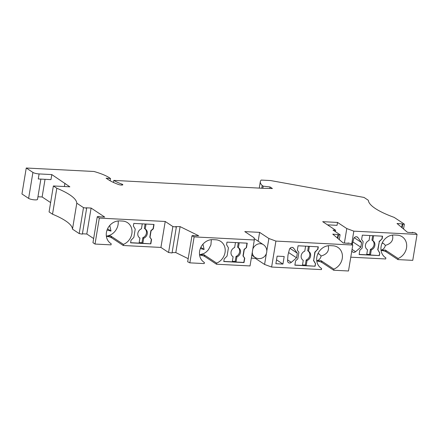 <?xml version="1.0" encoding="UTF-8"?>
<svg xmlns="http://www.w3.org/2000/svg" width="439" height="439" viewBox="0 0 439 439"><rect width="100%" height="100%" fill="white"/><g stroke="black" fill="none" stroke-linecap="round" stroke-linejoin="round"><path stroke-width="0.66" d="M335.385 231.644L335.615 230.223L322.698 221.673L337.531 222.43L346.788 228.56L353.829 231.155L417.05 234.399L412.753 260.354L397.932 259.597L386.304 251.898A5.241 1.18 9.4 0 0 381.047 250.384M385.052 257.325L385.87 257.869L385.689 258.966L350.777 257.177M321.611 268.503L321.425 269.601L271.615 267.044L275.911 241.088L352.786 245.033L348.489 270.989L333.667 270.232L333.849 269.129A12.583 10.953 123.5 0 0 342.211 258.747A12.583 10.953 123.5 0 0 337.904 247.398A12.583 10.953 123.5 0 0 332.965 245.796L330.139 245.653A12.583 10.953 -56.5 0 0 317.627 254.34A12.583 10.953 -56.5 0 0 321.194 268.24A12.583 10.953 -56.5 0 0 321.611 268.503L320.788 267.96M316.766 260.898L321.046 260.656L322.039 262.533L333.667 270.232M322.039 262.533A5.241 1.18 9.4 0 0 316.788 261.018M271.615 267.044L264.574 264.448L255.317 258.324L251.322 258.116M188.188 258.664L175.809 252.579L180.105 226.623L198.686 235.759L194.126 235.77L193.33 235.381L191.969 235.825L194.137 236.895L254.324 239.985L250.027 265.935L216.454 264.212L204.832 256.519A5.241 1.18 9.4 0 0 199.575 255.004M203.575 261.946L204.398 262.489L204.217 263.587L189.84 262.851L194.137 236.895M191.969 235.825L187.672 261.781L189.84 262.851M175.809 252.579L172.115 252.584M106.381 236.286A5.241 1.18 9.4 0 1 111.632 237.806L123.26 245.5L160.921 247.431L168.576 252.496L172.05 252.979L176.346 227.023L175.545 226.628L180.105 226.623M110.381 243.228L111.204 243.771L111.023 244.869L95.016 244.051L92.964 242.69L97.26 216.734L99.099 216.427L99.68 216.817L104.718 217.075L91.103 208.059L86.066 207.801L86.653 208.19L83.498 207.625L76.792 203.186L72.49 229.142L79.201 233.581L83.498 207.625M93.65 238.547L86.807 234.014L82.411 233.789M86.653 208.19L82.356 234.146L79.201 233.581M40.871 179.101L37.518 199.372A4.719 1.065 -170.6 0 1 33.765 199.794A4.719 1.065 -170.6 0 1 28.623 198.384L21.95 193.967L26.247 168.011L32.92 172.428A4.719 1.065 -170.6 0 0 39.093 173.926L51.807 174.579L69.856 186.811L53.371 185.966L49.075 211.916L52.521 214.199A78.647 17.703 -170.6 0 1 72.49 229.142M50.622 202.593L42.128 196.974L37.946 196.76M403.54 228.999L404.346 224.12L394.173 217.387A78.647 17.703 -170.6 0 1 368.337 200.288L364.03 197.435L270.528 180.544L261.183 180.067A49.81 11.211 9.4 0 0 260.327 181.658A49.81 11.211 9.4 0 0 262.198 185.505L263.17 186.152L262.818 188.282M26.247 168.011L93.995 171.484A36.7 8.259 -170.6 0 1 109.306 177.718L110.507 178.508L106.101 178.179L108.422 179.721A43.516 9.795 -170.6 0 0 118.497 184.495A2.623 0.593 -170.6 0 0 121.241 185.038A2.623 0.593 -170.6 0 0 122.832 184.759A2.623 0.593 -170.6 0 0 121.993 184.161A38.275 8.615 -170.6 0 1 113.805 180.391L262.078 188.26L272.41 188.529L270.04 186.959L263.17 186.152M53.371 185.966L56.818 188.243A78.647 17.703 -170.6 0 1 76.792 203.186M168.576 252.496L172.873 226.546L165.218 221.475L99.313 218.095L97.26 216.734M172.873 226.546L176.346 227.023M254.324 239.985L254.044 237.735L244.786 231.605L259.614 232.368L268.871 238.492L266.802 250.982M275.911 241.088L268.871 238.492M352.786 245.033L351.096 243.607L347.99 242.976L348.44 243.354L343.188 242.937L332.757 234.135L338.008 234.547L337.426 238.07M335.615 230.223L333.031 230.091L340.082 234.755L338.458 234.931L338.008 234.547M417.05 234.399L415.354 232.972L412.254 232.341L412.698 232.719L407.452 232.302L397.021 223.495L402.272 223.912L401.685 227.435M404.346 224.12L402.717 224.291L402.272 223.912M270.04 186.959L269.793 188.463M262.198 185.505L261.748 188.243M110.134 180.758L110.507 178.508M113.805 180.391L113.465 182.443M51.807 174.579L50.968 179.617L38.259 178.964L39.093 173.926M64.939 183.272L64.396 186.531M45.047 179.315L42.128 196.974M56.818 188.243L52.521 214.199M111.632 237.806L110.639 235.924L106.364 236.166M123.26 245.5L123.441 244.397L110.639 235.924M118.151 220.954A12.583 10.953 -56.5 0 1 106.353 236.1M123.441 244.397A12.583 10.953 123.5 0 0 131.804 234.014A12.583 10.953 123.5 0 0 127.502 222.666A12.583 10.953 123.5 0 0 122.558 221.064L119.732 220.921A12.583 10.953 -56.5 0 0 107.22 229.608A12.583 10.953 -56.5 0 0 110.787 243.508A12.583 10.953 -56.5 0 0 111.204 243.771M154.04 224.461L133.802 223.424L133.374 225.997L135.228 229.12L133.862 237.367L131.014 240.248L130.586 242.827L150.829 243.864L151.554 239.474L150.006 237.362L151.098 230.771L153.315 228.851L154.04 224.461M95.016 244.051L99.313 218.095M165.218 221.475L160.921 247.431M142.269 223.857L141.451 228.807A5.241 4.566 -56.5 0 0 137.89 233.125A5.241 4.566 -56.5 0 0 139.673 237.894A5.241 4.566 -56.5 0 0 139.92 238.048L139.081 243.129L130.608 242.696M150.829 243.864L142.845 243.321L141.984 242.751L139.168 242.608M146.039 224.049L145.216 229.004A5.241 4.566 -56.5 0 1 145.463 229.153A5.241 4.566 -56.5 0 1 147.246 233.927A5.241 4.566 -56.5 0 1 143.685 238.24L142.845 243.321M153.804 224.45L153.096 228.708L150.879 230.629L149.792 237.219L151.34 239.332L150.615 243.722M141.984 242.751L142.829 237.669A5.241 4.566 -56.5 0 0 146.352 233.515A5.241 4.566 -56.5 0 0 144.837 228.752M145.216 229.004L144.354 228.434L145.089 224M139.92 238.048L139.443 237.729M143.685 238.24L142.829 237.669M259.614 232.368L258.148 241.209M255.432 257.622L255.317 258.324M266.385 253.506L264.574 264.448M347.935 243.31L347.99 242.976M337.871 238.448L338.458 234.931M397.932 259.597L398.113 258.494L385.31 250.021L386.304 251.898M381.03 250.263L385.31 250.021M392.499 235.09C393.651 240.226 391.281 243.656 385.398 245.368C384.696 248.051 383.231 249.637 381.014 250.126M398.113 258.494A12.583 10.953 123.5 0 0 406.476 248.112A12.583 10.953 123.5 0 0 402.168 236.764A12.583 10.953 123.5 0 0 397.229 235.161L394.403 235.019A12.583 10.953 -56.5 0 0 381.892 243.705A12.583 10.953 -56.5 0 0 385.453 257.605A12.583 10.953 -56.5 0 0 385.87 257.869M385.398 245.368L383.39 243.316L382.21 242.954M383.39 243.316L382.062 243.288M351.683 244.106L353.829 231.155M351.858 250.647A2.623 2.283 123.5 0 0 352.758 252.041A2.623 2.283 123.5 0 0 355.574 251.723L360.82 247.179L352.885 241.927M360.82 247.179L361.582 242.575L357.917 237.576A2.623 2.283 123.5 0 0 357.406 237.082A2.623 2.283 123.5 0 0 353.653 238.909L352.237 244.567M382.578 236.187L362.334 235.15L361.61 239.54L363.157 241.653L362.065 248.244L359.848 250.164L359.124 254.554L379.367 255.591L379.79 253.018L377.935 249.895L379.301 241.648L382.149 238.767L382.578 236.187M379.367 255.591L370.439 255.004L371.284 249.923L370.423 249.352L369.578 254.433L366.763 254.291M370.423 249.352A5.241 4.566 123.5 0 0 373.951 245.192A5.241 4.566 123.5 0 0 372.431 240.429M372.684 235.683L371.954 240.111L372.81 240.682L373.633 235.732M370.439 255.004L369.578 254.433M369.868 235.534L369.045 240.49A5.241 4.566 123.5 0 0 365.484 244.803A5.241 4.566 123.5 0 0 367.273 249.577A5.241 4.566 123.5 0 0 367.514 249.725L366.675 254.812L359.146 254.422M379.79 253.018L379.148 255.449M379.576 252.875L377.935 249.895M377.721 249.753L379.301 241.648M382.149 238.767L379.087 241.505M367.514 249.725L367.037 249.407M382.342 236.177L381.935 238.624M371.284 249.923A5.241 4.566 123.5 0 0 374.846 245.604A5.241 4.566 123.5 0 0 373.057 240.835A5.241 4.566 123.5 0 0 372.81 240.682M412.194 232.675L412.254 232.341M402.135 227.814L402.717 224.291M346.788 228.56L344.39 243.03M337.531 222.43L337.048 225.328L327.489 224.839M340.082 234.755L339.276 239.634M317.885 249.401L318.313 246.822L298.076 245.785L297.346 250.175L298.893 252.288L297.807 258.878L295.59 260.799L294.86 265.189L315.103 266.226L315.531 263.652L313.671 260.53L315.037 252.282L317.671 249.259L314.823 252.14L313.671 260.53M296.555 257.814L297.318 253.21L293.653 248.211A2.623 2.283 123.5 0 0 293.142 247.717A2.623 2.283 123.5 0 0 289.389 249.544L287.984 255.054L287.561 260.607A2.623 2.283 123.5 0 0 288.494 262.676A2.623 2.283 123.5 0 0 291.309 262.357L296.555 257.814L288.621 252.562M282.941 264.069L284.192 256.508L277.13 256.146L275.879 263.707L282.941 264.069L276.521 259.822M315.103 266.226L306.181 265.639L305.319 265.068L302.498 264.926M305.604 246.169L304.781 251.124A5.241 4.566 123.5 0 0 301.225 255.438A5.241 4.566 123.5 0 0 303.009 260.212A5.241 4.566 123.5 0 0 303.256 260.36L302.411 265.447L294.882 265.057M303.256 260.36L302.773 260.047M309.369 246.367L308.551 251.317A5.241 4.566 123.5 0 1 308.798 251.47A5.241 4.566 123.5 0 1 310.582 256.239A5.241 4.566 123.5 0 1 307.02 260.557L306.181 265.639M315.531 263.652L314.889 266.083M315.312 263.51L313.457 260.387M318.077 246.811L317.671 249.259M308.419 246.317L307.69 250.746L308.551 251.317M307.02 260.557L306.159 259.987A5.241 4.566 123.5 0 0 309.687 255.827A5.241 4.566 123.5 0 0 308.167 251.064M306.159 259.987L305.319 265.068M86.807 234.014L91.103 208.059M254.148 238.558A7.6 6.618 -56.5 0 1 254.247 238.624L263.4 244.682A7.6 6.618 -56.5 0 0 252.826 249.034M297.318 253.21L290.003 248.364M328.235 245.725C329.387 250.861 327.022 254.291 321.134 256.003L319.126 253.951L317.803 253.923M321.134 256.003C320.432 258.686 318.972 260.272 316.749 260.761M319.126 253.951L317.951 253.588M333.849 269.129L321.046 260.656M107.061 230.036L110.996 231.079L107.55 228.845M216.454 264.212L216.636 263.115L203.833 254.642L204.832 256.519M204.398 262.489A12.583 10.953 -56.5 0 1 203.981 262.226A12.583 10.953 -56.5 0 1 200.414 248.326A12.583 10.953 -56.5 0 1 212.926 239.639L215.752 239.782A12.583 10.953 123.5 0 1 220.696 241.384A12.583 10.953 123.5 0 1 224.998 252.727A12.583 10.953 123.5 0 1 216.636 263.115M246.509 247.569L247.234 243.179L226.996 242.136L226.568 244.715L228.423 247.837L227.056 256.085L224.208 258.966L223.78 261.54L244.024 262.582L244.748 258.187L243.201 256.074L244.293 249.489L246.509 247.569L244.079 249.347L242.986 255.932L244.534 258.044L243.81 262.44L236.039 262.039L235.178 261.468L236.023 256.387A5.241 4.566 -56.5 0 0 239.546 252.227A5.241 4.566 -56.5 0 0 238.031 247.464M232.363 261.326L235.178 261.468M239.233 242.767L238.41 247.717L237.548 247.146L238.284 242.718M238.41 247.717A5.241 4.566 -56.5 0 1 238.657 247.87A5.241 4.566 -56.5 0 1 240.44 252.639A5.241 4.566 -56.5 0 1 236.884 256.958L236.039 262.039M236.884 256.958L236.023 256.387M246.998 243.162L246.29 247.426M223.802 261.414L232.275 261.847L233.114 256.766L232.637 256.447M233.114 256.766A5.241 4.566 -56.5 0 1 232.868 256.612A5.241 4.566 -56.5 0 1 231.084 251.838A5.241 4.566 -56.5 0 1 234.645 247.525L235.463 242.575M203.833 254.642L199.558 254.883M211.346 239.672L210.918 244.891L208.476 249.681L206.401 251.843L204.173 253.374L199.547 254.818M202.961 244.161L204.108 249.506L200.327 248.551M204.108 249.506L200.832 247.376M109.766 225.443L110.996 231.079M361.582 242.575L354.268 237.729M121.993 184.161L121.844 185.049M32.92 172.428L28.623 198.384M263.4 244.682A7.6 7.6 0 0 1 266.703 252.26A7.6 7.6 0 0 1 255.004 257.358A7.6 6.618 -56.5 0 1 252.277 252.321M291.309 262.357L287.611 259.91M293.653 248.211L292.489 247.437M355.574 251.723L352.067 249.396M357.917 237.576L356.753 236.802M259.257 188.117L260.327 181.658M255.004 257.358L251.799 255.235"/></g></svg>
